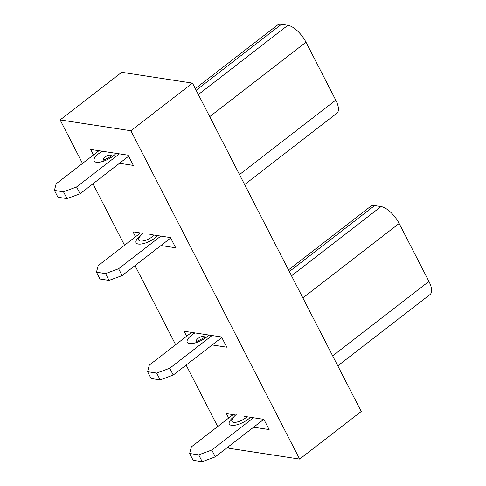 <?xml version="1.0" encoding="UTF-8"?>
<svg xmlns="http://www.w3.org/2000/svg" width="486" height="486" viewBox="0 0 486 486"><rect width="100%" height="100%" fill="white"/><g stroke="black" fill="none" stroke-linecap="round" stroke-linejoin="round"><path stroke-width="0.73" d="M119.489 163.29L133.371 165.416L128.116 155.192L90.645 149.457L93.47 154.955M160.963 245.527L175.701 247.787L170.446 237.563L149.913 234.416M142.951 233.347L132.976 231.822L135.509 236.755M82.492 163.442L60.124 119.921L121.719 72.286L192.492 83.124L361.232 411.46L299.643 459.094L228.863 448.256L228.165 446.889M217.698 426.526L186.126 365.089M175.659 344.726L134.999 265.611M124.531 245.242L92.96 183.811M192.492 83.124L130.898 130.758L299.643 459.094M186.636 336.233L184.066 331.233L221.537 336.968L226.792 347.198L212.163 344.957M243.978 416.295L263.868 419.339L269.123 429.563L253.637 427.194M228.675 418.033L226.397 413.598L235.643 415.014M60.124 119.921L130.898 130.758M204.345 337.308A4.41 1.616 -27.2 0 0 203.537 336.403A4.41 1.616 -27.2 0 0 197.948 338.475A4.41 1.616 -27.2 0 0 196.818 341.184M236.19 414.57A15.102 15.102 0 0 0 232.132 419.357A9.696 3.554 -27.2 0 0 233.547 422.316A9.696 3.554 -27.2 0 0 245.855 417.753A9.696 3.554 -27.2 0 0 247.034 416.763M288.484 269.9L370.648 206.356A21.281 8.942 52.3 0 1 374.615 205.584L381.048 206.568A18.535 7.788 52.3 0 1 399.152 223.469L428.931 281.412A18.535 7.788 52.3 0 1 430.049 294.51L337.794 365.855M160.18 379.9L156.674 373.084L169.742 368.236L173.247 375.052L160.18 379.9L151.091 378.509L147.592 371.693L149.305 365.108L191.612 332.388M212.048 335.516L169.742 368.236M221.804 337.497L173.247 375.052M147.592 371.693L156.674 373.084M211.781 450.036L215.286 456.852L202.219 461.7L198.713 454.884L211.781 450.036L253.522 417.753M215.286 456.852L263.801 419.327M233.086 414.625L191.344 446.907L189.631 453.493L193.13 460.309L202.219 461.7M189.631 453.493L198.713 454.884M111.179 156.03A4.41 1.616 -27.2 0 0 110.371 155.119A4.41 1.616 -27.2 0 0 104.782 157.191A4.41 1.616 -27.2 0 0 103.652 159.9M143.024 233.286A15.102 15.102 0 0 0 138.966 238.079A9.696 3.554 -27.2 0 0 140.381 241.038A9.696 3.554 -27.2 0 0 152.689 236.475A9.696 3.554 -27.2 0 0 154.275 235.084M195.317 88.622L277.482 25.078A21.281 8.942 52.3 0 1 281.449 24.3L287.882 25.284A18.535 7.788 52.3 0 1 305.986 42.191L335.765 100.128A18.535 7.788 52.3 0 1 336.883 113.226L244.628 184.577M67.013 198.616L63.508 191.8L76.575 186.958L80.081 193.774L67.013 198.616L57.925 197.225L54.426 190.409L56.139 183.823L98.937 150.727M119.374 153.855L76.575 186.958M128.638 156.219L80.081 193.774M54.426 190.409L63.508 191.8M118.614 268.758L122.12 275.574L109.052 280.416L105.547 273.6L118.614 268.758L160.848 236.093M122.12 275.574L170.677 238.019M140.411 232.964L98.178 265.623L96.465 272.209L99.964 279.025L109.052 280.416M96.465 272.209L105.547 273.6M194.953 332.898A13.225 4.848 -27.2 0 0 189.522 343.535A13.225 4.848 -27.2 0 0 208.846 335.03M233.875 416.794A13.225 4.848 -27.2 0 0 231.561 425.335A13.225 4.848 -27.2 0 0 250.442 417.286M374.615 205.584L289.328 271.546M381.048 206.568L291.521 275.811M399.152 223.469L302.881 297.924M428.931 281.412L332.661 355.861M102.418 151.255A13.225 4.848 -27.2 0 0 96.356 162.257A13.225 4.848 -27.2 0 0 116.039 153.345M140.709 235.51A13.225 4.848 -27.2 0 0 138.395 244.057A13.225 4.848 -27.2 0 0 157.664 235.601M281.449 24.3L196.162 90.262M287.882 25.284L198.355 94.527M305.986 42.191L209.715 116.64M335.765 100.128L239.495 174.583M204.181 337.746L204.655 337.005C207.018 336.415 194.461 342.867 196.387 341.257M111.015 156.462L111.488 155.727C113.852 155.131 101.295 161.583 103.22 159.973"/></g></svg>
